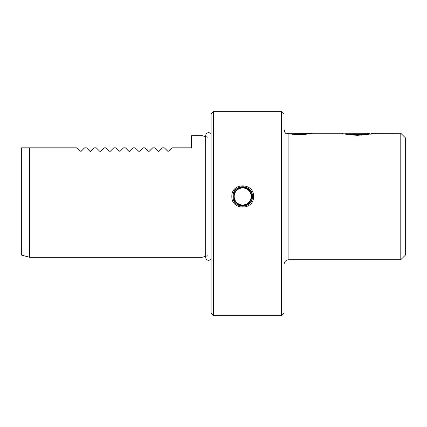 <?xml version="1.0" encoding="UTF-8"?>
<svg xmlns="http://www.w3.org/2000/svg" width="427" height="427" viewBox="0 0 427 427"><rect width="100%" height="100%" fill="white"/><g stroke="black" fill="none" stroke-linecap="round" stroke-linejoin="round"><path stroke-width="0.64" d="M232.961 196.473C232.357 209.027 253.024 209.011 252.416 196.473C253.024 183.936 232.357 183.92 232.961 196.473A9.73 9.73 0 0 0 251.471 200.663M253.526 196.473C254.198 210.57 231.183 210.591 231.845 196.473C231.183 182.356 254.198 182.377 253.526 196.473L252.416 196.473M357.367 135.327C347.877 134.622 342.667 133.923 341.744 133.235C342.667 133.923 347.872 134.622 357.372 135.327C366.868 134.622 372.077 133.923 372.99 133.235C372.066 133.923 366.857 134.622 357.367 135.327M80.18 151.206L81.215 151.206L80.18 151.206L76.801 147.827L29.618 147.827L29.618 257.284L202.067 257.284L202.067 135.669L191.611 135.669L191.611 147.827L172.156 147.827L168.777 151.206L167.742 151.206L168.777 151.206M90.428 151.42L90.94 151.206L89.91 151.206L86.532 147.827L84.594 147.827L81.215 151.206M100.158 151.42L100.671 151.206L99.64 151.206L96.262 147.827L94.319 147.827L90.94 151.206M109.883 151.42L110.401 151.206L109.371 151.206L105.992 147.827L104.049 147.827L100.671 151.206M119.096 151.206L120.131 151.206L119.096 151.206L115.717 147.827L113.779 147.827L110.401 151.206M129.344 151.42L129.861 151.206L128.826 151.206L125.447 147.827L123.51 147.827L120.131 151.206M139.074 151.42L139.586 151.206L138.556 151.206L135.178 147.827L133.24 147.827L129.861 151.206M148.799 151.42L149.317 151.206L148.286 151.206L144.908 147.827L142.965 147.827L139.586 151.206M158.529 151.42L159.047 151.206L158.017 151.206L154.638 147.827L152.695 147.827L149.317 151.206M167.742 151.206L164.363 147.827L162.425 147.827L159.047 151.206M29.618 147.827L21.35 147.827L21.35 255.063L29.618 257.284M400.788 133.235L405.65 138.097L405.65 254.85L400.788 259.712L400.788 133.235L372.744 133.299M211.066 113.774L211.066 313.226L213.5 315.654L213.5 111.346L211.066 113.774M283.336 113.075L284.035 113.774L284.035 313.226L281.601 315.654L281.601 111.346L213.5 111.346M284.435 131.569L285.321 133.16M369.83 133.987L370.342 133.875M371.26 133.667L371.565 133.592M371.8 133.539L372.312 133.411M311.79 133.384L311.32 133.4M284.035 129.514L285.38 133.235L286.997 133.235L288.903 133.955L298.996 134.612C303.378 134.532 306.906 134.233 309.57 133.715L312.543 133.24M282.231 111.97L284.035 113.774M311.374 133.448L286.997 133.235M292.249 134.259L308.225 133.929M305.673 134.254L296.311 134.553M295.751 134.526L306.276 134.185M294.779 134.473L294.779 134.206M369.894 133.864L369.531 133.235L345.208 133.235L344.536 133.907M346.745 134.35L357.367 134.126C368.597 133.955 372.12 133.779 367.941 133.598C371.896 133.875 368.373 134.153 357.367 134.43L348.955 134.713M367.087 133.598C373.903 133.897 367.487 134.179 357.367 134.473L349.201 134.751M348.944 134.713L348.944 134.297M353.156 135.172L353.156 134.606M353.156 134.558L353.156 134.206M361.584 135.172L361.584 134.34M242.685 205.472A8.999 8.999 0 0 0 251.684 196.473A8.999 8.999 0 0 0 242.685 187.474A8.999 8.999 0 0 0 233.686 196.473A8.999 8.999 0 0 0 242.685 205.472M233.137 194.605A9.73 9.73 0 0 1 242.685 186.743A9.73 9.73 0 0 1 252.101 198.923M242.685 204.976A8.503 8.503 0 0 1 234.188 196.473A8.503 8.503 0 0 1 242.685 187.971A8.503 8.503 0 0 1 251.188 196.473A8.503 8.503 0 0 1 242.685 204.976M288.903 133.955L288.903 259.712C285.946 260 284.323 261.623 284.035 264.58M207.597 137.147L205.793 136.667M205.67 136.629L202.067 135.669M281.601 315.654L213.5 315.654M341.744 133.235L312.537 133.235M400.788 259.712L288.903 259.712M207.597 255.8L205.793 256.28M205.67 256.317L202.067 257.284M211.066 259.461L208.856 260.358C206.919 260.171 205.857 259.109 205.67 257.171L205.67 135.775C205.857 133.843 206.919 132.781 208.856 132.589L211.066 133.486M369.878 133.848L370.465 134.185"/></g></svg>
